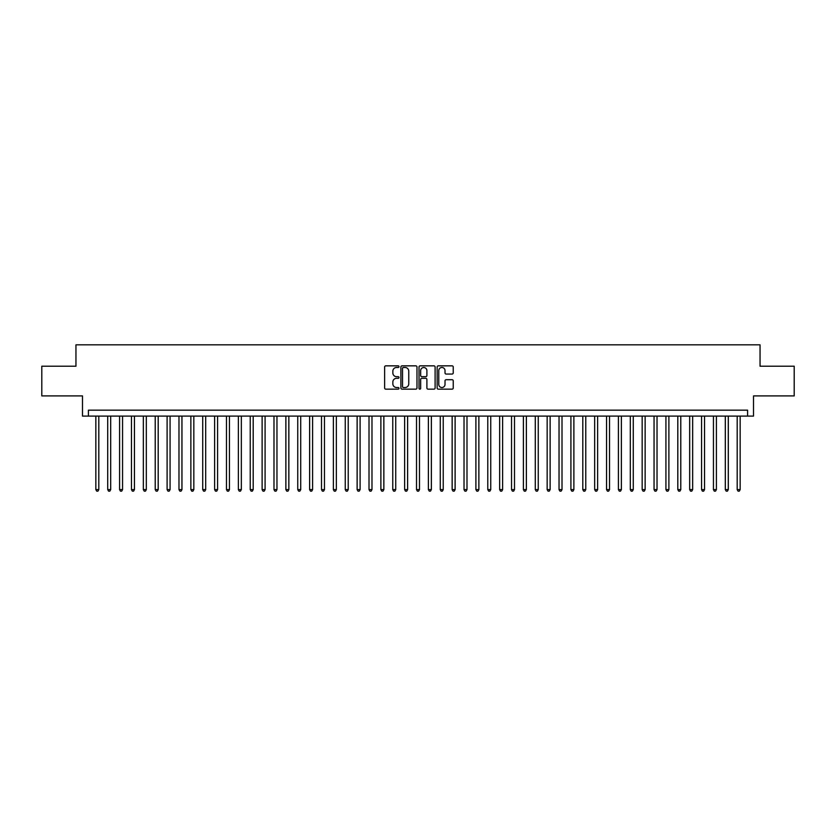 <?xml version="1.0" encoding="UTF-8"?>
<svg xmlns="http://www.w3.org/2000/svg" width="836" height="836" viewBox="0 0 836 836"><rect width="100%" height="100%" fill="white"/><g stroke="black" fill="none" stroke-linecap="round" stroke-linejoin="round"><path stroke-width="1.25" d="M399.002 366.659A0.815 0.815 0 0 0 398.176 365.844L385.793 365.844A1.17 1.17 0 0 0 384.633 367.004L384.633 387.988A1.17 1.17 0 0 0 385.793 389.158L398.176 389.158A0.815 0.815 0 0 0 399.002 388.343A0.815 0.815 0 0 0 398.176 387.528L396.577 387.528A3.731 3.731 0 0 1 392.847 383.797L392.847 382.042A3.731 3.731 0 0 1 396.577 378.311L398.176 378.311A0.815 0.815 0 0 0 399.002 377.496A0.815 0.815 0 0 0 398.176 376.681L396.577 376.681A3.731 3.731 0 0 1 392.847 372.95L392.847 371.205A3.731 3.731 0 0 1 396.577 367.474L398.176 367.474A0.815 0.815 0 0 0 399.002 366.659M452.067 374.058A1.17 1.17 0 0 0 453.237 372.898L453.237 367.004A1.17 1.17 0 0 0 452.067 365.844L438.315 365.844A1.17 1.17 0 0 0 437.144 367.004L437.144 387.988A1.17 1.17 0 0 0 438.315 389.158L452.067 389.158A1.17 1.17 0 0 0 453.237 387.988L453.237 380.882A1.17 1.17 0 0 0 452.067 379.711L446.184 379.711A1.17 1.17 0 0 0 445.013 380.882L445.013 384.403A3.114 3.114 0 0 1 441.899 387.528A3.114 3.114 0 0 1 438.785 384.403L438.785 370.588A3.114 3.114 0 0 1 441.899 367.474A3.114 3.114 0 0 1 445.013 370.588L445.013 372.898A1.17 1.17 0 0 0 446.184 374.058L452.067 374.058M747.583 416.098L753.518 416.098L753.518 395.909L794.2 395.909L794.2 366.22L760.049 366.22L760.049 344.84L75.951 344.84L75.951 366.22L41.8 366.22L41.8 395.909L82.482 395.909L82.482 416.098L747.583 416.098L747.583 410.162L88.417 410.162L88.417 416.098M416.976 367.004A1.17 1.17 0 0 0 415.816 365.844L402.053 365.844A1.17 1.17 0 0 0 400.893 367.004L400.893 387.988A1.17 1.17 0 0 0 402.053 389.158L415.816 389.158A1.17 1.17 0 0 0 416.976 387.988L416.976 367.004M420.184 365.844L433.947 365.844A1.17 1.17 0 0 1 435.107 367.004L435.107 387.988A1.17 1.17 0 0 1 433.947 389.158L428.053 389.158A1.17 1.17 0 0 1 426.893 387.988L426.893 379.481A1.17 1.17 0 0 0 425.723 378.311L421.814 378.311A1.17 1.17 0 0 0 420.654 379.481L420.654 388.343A0.815 0.815 0 0 1 419.839 389.158A0.815 0.815 0 0 1 419.024 388.343L419.024 367.004A1.17 1.17 0 0 1 420.184 365.844M403.339 367.474A0.815 0.815 0 0 0 402.524 368.289L402.524 386.713A0.815 0.815 0 0 0 403.339 387.528L405.032 387.528A3.731 3.731 0 0 0 408.762 383.797L408.762 371.205A3.731 3.731 0 0 0 405.032 367.474L403.339 367.474M426.893 370.651A3.114 3.114 0 0 0 423.768 367.537A3.114 3.114 0 0 0 420.654 370.651L420.654 375.521A1.17 1.17 0 0 0 421.814 376.681L425.723 376.681A1.17 1.17 0 0 0 426.893 375.521L426.893 370.651M95.837 416.098L95.837 489.614L98.805 489.614L98.805 416.098M98.805 489.614L97.916 491.16L96.736 491.16L95.837 489.614M107.719 416.098L107.719 489.614L110.686 489.614L110.686 416.098M110.686 489.614L109.798 491.16L108.607 491.16L107.719 489.614M119.59 416.098L119.59 489.614L122.558 489.614L122.558 416.098M122.558 489.614L121.669 491.16L120.488 491.16L119.59 489.614M131.471 416.098L131.471 489.614L134.439 489.614L134.439 416.098M134.439 489.614L133.551 491.16L132.36 491.16L131.471 489.614M143.343 416.098L143.343 489.614L146.321 489.614L146.321 416.098M146.321 489.614L145.422 491.16L144.241 491.16L143.343 489.614M155.224 416.098L155.224 489.614L158.192 489.614L158.192 416.098M158.192 489.614L157.304 491.16L156.113 491.16L155.224 489.614M167.106 416.098L167.106 489.614L170.074 489.614L170.074 416.098M170.074 489.614L169.175 491.16L167.994 491.16L167.106 489.614M178.977 416.098L178.977 489.614L181.945 489.614L181.945 416.098M181.945 489.614L181.057 491.16L179.865 491.16L178.977 489.614M190.859 416.098L190.859 489.614L193.827 489.614L193.827 416.098M193.827 489.614L192.938 491.16L191.747 491.16L190.859 489.614M202.73 416.098L202.73 489.614L205.698 489.614L205.698 416.098M205.698 489.614L204.81 491.16L203.618 491.16L202.73 489.614M214.612 416.098L214.612 489.614L217.579 489.614L217.579 416.098M217.579 489.614L216.691 491.16L215.5 491.16L214.612 489.614M226.483 416.098L226.483 489.614L229.451 489.614L229.451 416.098M229.451 489.614L228.562 491.16L227.371 491.16L226.483 489.614M238.364 416.098L238.364 489.614L241.332 489.614L241.332 416.098M241.332 489.614L240.444 491.16L239.253 491.16L238.364 489.614M250.236 416.098L250.236 489.614L253.203 489.614L253.203 416.098M253.203 489.614L252.315 491.16L251.134 491.16L250.236 489.614M262.117 416.098L262.117 489.614L265.085 489.614L265.085 416.098M265.085 489.614L264.197 491.16L263.006 491.16L262.117 489.614M273.989 416.098L273.989 489.614L276.967 489.614L276.967 416.098M276.967 489.614L276.068 491.16L274.887 491.16L273.989 489.614M285.87 416.098L285.87 489.614L288.838 489.614L288.838 416.098M288.838 489.614L287.95 491.16L286.758 491.16L285.87 489.614M297.752 416.098L297.752 489.614L300.72 489.614L300.72 416.098M300.72 489.614L299.821 491.16L298.64 491.16L297.752 489.614M309.623 416.098L309.623 489.614L312.591 489.614L312.591 416.098M312.591 489.614L311.703 491.16L310.511 491.16L309.623 489.614M321.505 416.098L321.505 489.614L324.472 489.614L324.472 416.098M324.472 489.614L323.574 491.16L322.393 491.16L321.505 489.614M333.376 416.098L333.376 489.614L336.344 489.614L336.344 416.098M336.344 489.614L335.455 491.16L334.264 491.16L333.376 489.614M345.258 416.098L345.258 489.614L348.225 489.614L348.225 416.098M348.225 489.614L347.337 491.16L346.146 491.16L345.258 489.614M357.129 416.098L357.129 489.614L360.097 489.614L360.097 416.098M360.097 489.614L359.208 491.16L358.017 491.16L357.129 489.614M369.01 416.098L369.01 489.614L371.978 489.614L371.978 416.098M371.978 489.614L371.09 491.16L369.899 491.16L369.01 489.614M380.882 416.098L380.882 489.614L383.849 489.614L383.849 416.098M383.849 489.614L382.961 491.16L381.78 491.16L380.882 489.614M392.763 416.098L392.763 489.614L395.731 489.614L395.731 416.098M395.731 489.614L394.843 491.16L393.651 491.16L392.763 489.614M404.634 416.098L404.634 489.614L407.613 489.614L407.613 416.098M407.613 489.614L406.714 491.16L405.533 491.16L404.634 489.614M416.516 416.098L416.516 489.614L419.484 489.614L419.484 416.098M419.484 489.614L418.596 491.16L417.404 491.16L416.516 489.614M428.387 416.098L428.387 489.614L431.366 489.614L431.366 416.098M431.366 489.614L430.467 491.16L429.286 491.16L428.387 489.614M440.269 416.098L440.269 489.614L443.237 489.614L443.237 416.098M443.237 489.614L442.349 491.16L441.157 491.16L440.269 489.614M452.151 416.098L452.151 489.614L455.118 489.614L455.118 416.098M455.118 489.614L454.22 491.16L453.039 491.16L452.151 489.614M464.022 416.098L464.022 489.614L466.99 489.614L466.99 416.098M466.99 489.614L466.101 491.16L464.91 491.16L464.022 489.614M475.903 416.098L475.903 489.614L478.871 489.614L478.871 416.098M478.871 489.614L477.983 491.16L476.792 491.16L475.903 489.614M487.775 416.098L487.775 489.614L490.742 489.614L490.742 416.098M490.742 489.614L489.854 491.16L488.663 491.16L487.775 489.614M499.656 416.098L499.656 489.614L502.624 489.614L502.624 416.098M502.624 489.614L501.736 491.16L500.545 491.16L499.656 489.614M511.527 416.098L511.527 489.614L514.495 489.614L514.495 416.098M514.495 489.614L513.607 491.16L512.426 491.16L511.527 489.614M523.409 416.098L523.409 489.614L526.377 489.614L526.377 416.098M526.377 489.614L525.489 491.16L524.297 491.16L523.409 489.614M535.28 416.098L535.28 489.614L538.248 489.614L538.248 416.098M538.248 489.614L537.36 491.16L536.179 491.16L535.28 489.614M547.162 416.098L547.162 489.614L550.13 489.614L550.13 416.098M550.13 489.614L549.242 491.16L548.05 491.16L547.162 489.614M559.033 416.098L559.033 489.614L562.011 489.614L562.011 416.098M562.011 489.614L561.113 491.16L559.932 491.16L559.033 489.614M570.915 416.098L570.915 489.614L573.883 489.614L573.883 416.098M573.883 489.614L572.994 491.16L571.803 491.16L570.915 489.614M582.797 416.098L582.797 489.614L585.764 489.614L585.764 416.098M585.764 489.614L584.866 491.16L583.685 491.16L582.797 489.614M594.668 416.098L594.668 489.614L597.635 489.614L597.635 416.098M597.635 489.614L596.747 491.16L595.556 491.16L594.668 489.614M606.549 416.098L606.549 489.614L609.517 489.614L609.517 416.098M609.517 489.614L608.629 491.16L607.438 491.16L606.549 489.614M618.421 416.098L618.421 489.614L621.388 489.614L621.388 416.098M621.388 489.614L620.5 491.16L619.309 491.16L618.421 489.614M630.302 416.098L630.302 489.614L633.27 489.614L633.27 416.098M633.27 489.614L632.382 491.16L631.19 491.16L630.302 489.614M642.173 416.098L642.173 489.614L645.141 489.614L645.141 416.098M645.141 489.614L644.253 491.16L643.062 491.16L642.173 489.614M654.055 416.098L654.055 489.614L657.023 489.614L657.023 416.098M657.023 489.614L656.135 491.16L654.943 491.16L654.055 489.614M665.926 416.098L665.926 489.614L668.894 489.614L668.894 416.098M668.894 489.614L668.006 491.16L666.825 491.16L665.926 489.614M677.808 416.098L677.808 489.614L680.776 489.614L680.776 416.098M680.776 489.614L679.887 491.16L678.696 491.16L677.808 489.614M689.679 416.098L689.679 489.614L692.657 489.614L692.657 416.098M692.657 489.614L691.759 491.16L690.578 491.16L689.679 489.614M701.561 416.098L701.561 489.614L704.529 489.614L704.529 416.098M704.529 489.614L703.64 491.16L702.449 491.16L701.561 489.614M713.442 416.098L713.442 489.614L716.41 489.614L716.41 416.098M716.41 489.614L715.511 491.16L714.331 491.16L713.442 489.614M725.314 416.098L725.314 489.614L728.281 489.614L728.281 416.098M728.281 489.614L727.393 491.16L726.202 491.16L725.314 489.614M737.195 416.098L737.195 489.614L740.163 489.614L740.163 416.098M740.163 489.614L739.264 491.16L738.083 491.16L737.195 489.614"/></g></svg>
